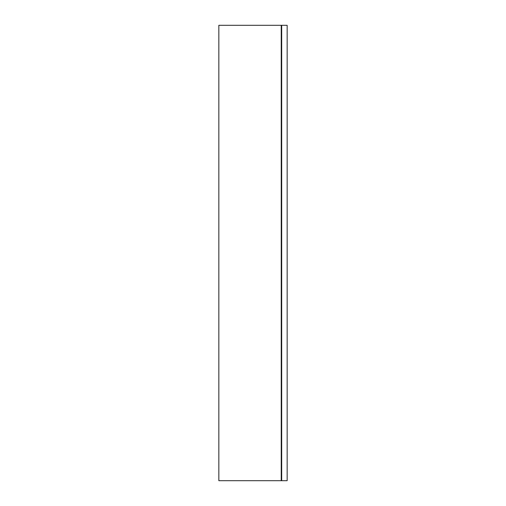 <?xml version="1.0" encoding="UTF-8"?>
<svg xmlns="http://www.w3.org/2000/svg" width="506" height="506" viewBox="0 0 506 506"><rect width="100%" height="100%" fill="white"/><g stroke="black" fill="none" stroke-linecap="round" stroke-linejoin="round"><path stroke-width="0.76" d="M281.235 480.7L281.235 25.3L287.155 25.3L287.155 480.7L218.845 480.7L218.845 25.3L281.235 25.3M281.684 480.7L281.684 25.3"/></g></svg>
